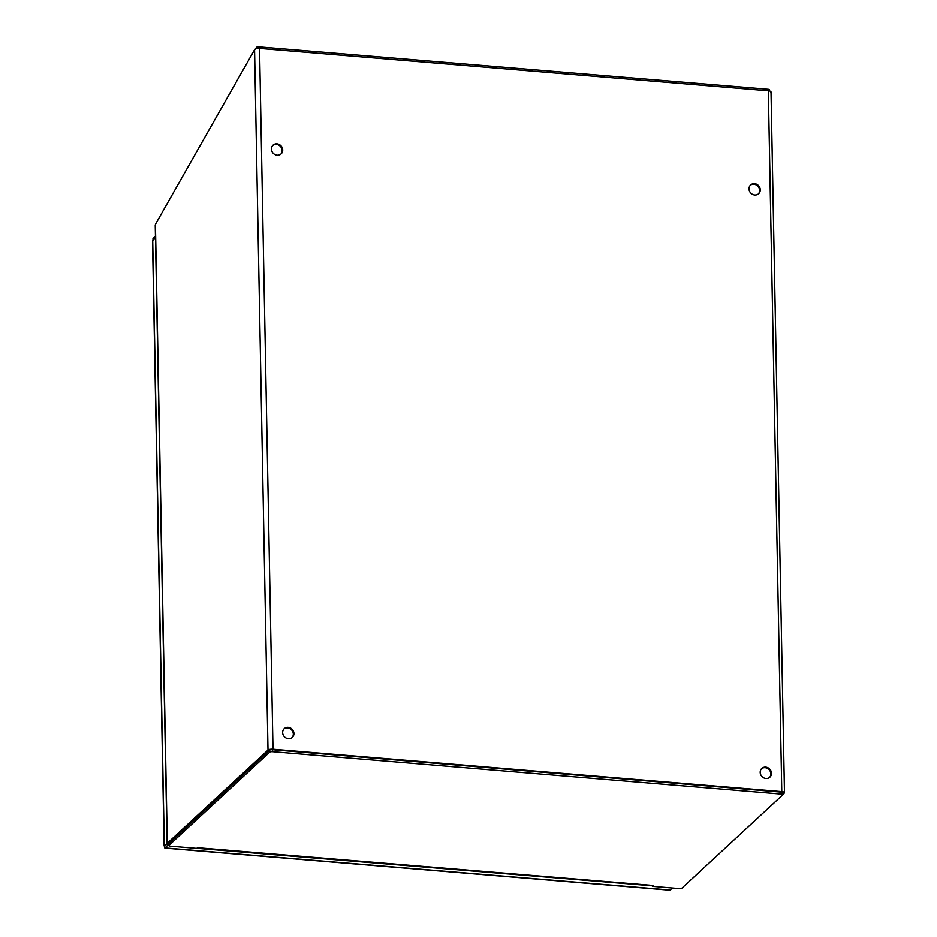 <?xml version="1.0" encoding="UTF-8"?>
<svg xmlns="http://www.w3.org/2000/svg" width="937" height="937" viewBox="0 0 937 937"><rect width="100%" height="100%" fill="white"/><g stroke="black" fill="none" stroke-linecap="round" stroke-linejoin="round"><path stroke-width="1.41" d="M771.479 773.306A5.95 5.376 -132.8 0 1 761.886 776.48A5.95 5.376 -132.8 0 1 767.907 767.778A5.95 5.376 -132.8 0 1 771.479 773.306M760.27 189.778A5.95 5.376 -132.8 0 1 750.678 192.952A5.95 5.376 -132.8 0 1 756.698 184.261A5.95 5.376 -132.8 0 1 760.27 189.778M282.728 150.002A5.95 5.376 -132.8 0 1 273.135 153.176A5.95 5.376 -132.8 0 1 279.167 144.474A5.95 5.376 -132.8 0 1 282.728 150.002M293.937 733.53A5.95 5.376 -132.8 0 1 284.344 736.705A5.95 5.376 -132.8 0 1 290.365 728.002A5.95 5.376 -132.8 0 1 293.937 733.53M770.835 92.775L770.952 91.697A3.947 1.195 178.9 0 0 768.328 90.819L259.549 48.443A3.947 1.195 178.9 0 0 255.625 48.771L254.571 49.778L268.017 750.104A3.947 1.195 -1.1 0 1 273.007 749.26L781.786 791.636A3.947 1.195 -1.1 0 1 784.48 792.714A3.947 1.195 -1.1 0 1 784.281 793.1L782.817 794.459M769.535 777.487A5.95 5.376 47.2 0 0 761.476 768.773M758.326 193.959A5.95 5.376 47.2 0 0 750.268 185.257M280.795 154.183A5.95 5.376 47.2 0 0 272.737 145.469M291.993 737.712A5.95 5.376 47.2 0 0 283.934 728.998M168.836 844.6A3.947 1.195 -1.1 0 1 167.114 843.651A3.947 1.195 -1.1 0 1 167.313 843.265L268.017 750.104M155.425 225.63L155.437 224.306L254.571 49.778M258.553 48.408L258.378 46.85A1.628 0.855 173.3 0 0 256.34 47.588L255.672 48.759M769.336 90.315A1.628 0.855 173.3 0 0 769.418 89.999A1.628 0.855 173.3 0 0 768.281 89.32L768.457 90.842M258.378 46.85L768.281 89.32M782.664 792.948A2.179 0.656 178.9 0 0 782.782 792.737A2.179 0.656 178.9 0 0 781.294 792.14L272.421 749.752A2.179 0.656 178.9 0 0 269.657 750.221L168.929 843.417A2.179 0.656 178.9 0 0 168.812 843.628A2.179 0.656 178.9 0 0 168.929 843.839M197.473 847.493L196.899 848.383L198.375 847.786L197.473 847.493L196.899 848.383L170.335 846.17A2.179 0.656 -1.1 0 1 168.847 845.572A2.179 0.656 -1.1 0 1 168.965 845.361L269.704 752.165A2.179 0.656 -1.1 0 1 272.456 751.708L781.329 794.096A2.179 0.656 -1.1 0 1 782.817 794.681A2.179 0.656 -1.1 0 1 782.7 794.904L681.972 888.089A2.179 0.656 -1.1 0 1 679.22 888.557L652.656 886.343L651.672 885.324L652.984 885.652L652.656 886.343M198.375 847.786L651.672 885.324M164.666 845.994L167.114 843.687M155.483 237.787L152.52 241.043L164.139 845.97M168.391 844.495L164.982 848.114L669.592 890.15L672.801 888.018M152.708 240.364L164.326 845.935L167.102 843.359M153.036 240.059L153 238.443L155.448 236.183M670.611 890.045L164.701 847.903L164.666 845.959M781.786 791.636L768.328 90.819M259.549 48.443L273.007 749.26M155.437 224.306L167.313 843.265M256.457 48.583L256.34 47.588M168.965 845.361L168.929 843.417M269.704 752.165L269.657 750.221M272.456 751.708L272.421 749.752M781.329 794.096L781.294 792.14M784.48 792.714L771.022 92.06M167.114 843.651L155.237 225.021M769.535 91.006L769.418 89.999M168.812 843.628L168.847 845.572M782.782 792.737L782.817 794.681M652.187 885.793L197.039 848.36"/></g></svg>

